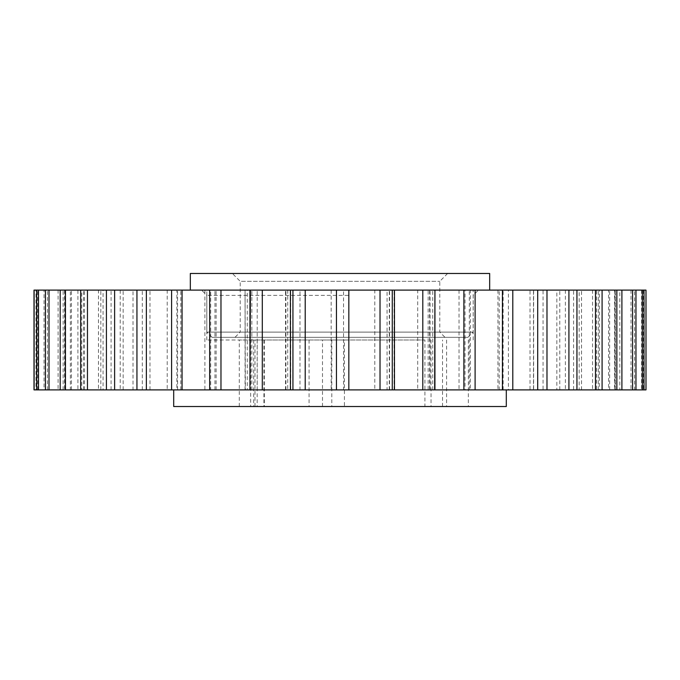 <?xml version="1.0" encoding="UTF-8"?>
<svg xmlns="http://www.w3.org/2000/svg" width="680" height="680" viewBox="0 0 680 680"><rect width="100%" height="100%" fill="white"/><g stroke="black" fill="none" stroke-linecap="round" stroke-linejoin="round"><path stroke-width="0.51" stroke-dasharray="3.4 2.55" d="M447.635 273.479L439.781 281.333L439.781 332.103L445.017 337.339L234.982 337.339L240.219 332.103L439.781 332.103L240.219 332.103L240.219 281.333L439.781 281.333L240.219 281.333L232.364 273.479L447.635 273.479L232.364 273.479M212.058 337.339L467.942 337.339L212.058 337.339L206.822 332.103L473.178 332.103L206.822 332.103L206.822 290.105L473.178 290.105L206.822 290.105M467.942 337.339L473.178 332.103L473.178 290.105M489.677 290.105L190.323 290.105L489.677 290.105M190.323 273.479L489.677 273.479M234.982 337.339L445.017 337.339M331.313 290.105L478.44 290.105L331.313 290.105M348.355 295.35L206.796 295.35L348.355 295.35M322.49 406.521L322.49 340L239.283 340L250.648 340L250.648 406.521L239.283 406.521L468.333 406.521L250.648 406.521M348.355 340L206.796 340L348.355 340M250.648 340L424.923 340L424.923 406.521M173.697 406.521L506.302 406.521M350.429 389.895L173.697 389.895L350.429 389.895M417.699 389.895L387.065 389.895L387.065 290.105L417.699 290.105L417.699 389.895L429.615 389.895L429.615 290.105L428.162 290.105L428.162 389.895L470.339 389.895L470.339 290.105L465.035 290.105L465.035 389.895L508.41 389.895L508.41 290.105L499.205 290.105L499.205 389.895L543.057 389.895L543.057 290.105L530.017 290.105L530.017 389.895L573.571 389.895L573.571 290.105L556.852 290.105L556.852 389.895L599.327 389.895L599.327 290.105L579.173 290.105L579.173 389.895L619.803 389.895L619.803 290.105L596.53 290.105L596.53 389.895L634.585 389.895L634.585 290.105L608.566 290.105L608.566 389.895L643.373 389.895L643.373 290.105L615.043 290.105L615.043 389.895L646 389.895M644.019 389.895L615.442 389.895L644.019 389.895M635.97 389.895L609.645 389.895L635.97 389.895M621.902 389.895L598.273 389.895L621.902 389.895M602.089 389.895L581.544 389.895L602.089 389.895M576.946 389.895L559.802 389.895L576.946 389.895M546.983 389.895L533.486 389.895L546.983 389.895M512.796 389.895L503.123 389.895L512.796 389.895M475.099 389.895L469.319 389.895L475.099 389.895M250.384 389.895L249.959 389.895M209.661 389.895L214.965 389.895L209.661 389.895M171.589 389.895L180.795 389.895L171.589 389.895M136.944 389.895L149.982 389.895L136.944 389.895M106.428 389.895L123.148 389.895L106.428 389.895M80.673 389.895L100.827 389.895L80.673 389.895M60.197 389.895L83.47 389.895L60.197 389.895M45.416 389.895L71.434 389.895L45.416 389.895M36.627 389.895L64.957 389.895L36.627 389.895M287.725 290.105L287.725 389.895L245.064 389.895L247.256 389.895L247.256 290.105L245.064 290.105L245.352 389.895L245.803 389.895L204.901 389.895L210.681 389.895L210.681 290.105L204.901 290.105L204.901 389.895L167.203 389.895L176.876 389.895L176.876 290.105L167.203 290.105L167.203 389.895L172.873 389.895L133.017 389.895L146.514 389.895L146.514 290.105L133.017 290.105L133.017 389.895L143.021 389.895L103.054 389.895L120.198 389.895L120.198 290.105L103.054 290.105L103.054 389.895L117.47 389.895L77.911 389.895L98.456 389.895L98.456 290.105L77.911 290.105L77.911 389.895L96.45 389.895L58.097 389.895L81.728 389.895L81.728 290.105L58.097 290.105L58.097 389.895L80.393 389.895L44.03 389.895L70.355 389.895L70.355 290.105L44.03 290.105L44.03 389.895L69.615 389.895L35.98 389.895L64.558 389.895L64.558 290.105L35.98 290.105L35.98 389.895L64.345 389.895L34.017 389.895L34.017 290.105L374.791 290.105L374.791 389.895L343.553 389.895L343.553 290.105M287.725 389.895L299.974 389.895L299.974 290.105M331.168 290.105L331.168 389.895L299.974 389.895M331.168 389.895L343.553 389.895M374.791 389.895L387.065 389.895M417.699 290.105L646 290.105M374.791 290.105L387.065 290.105M36.627 290.105L64.957 290.105L36.627 290.105M45.416 290.105L71.434 290.105L45.416 290.105M60.197 290.105L83.47 290.105L60.197 290.105M80.673 290.105L100.827 290.105L80.673 290.105M106.428 290.105L123.148 290.105L106.428 290.105M136.944 290.105L149.982 290.105L136.944 290.105M171.589 290.105L180.795 290.105L171.589 290.105M209.661 290.105L214.965 290.105L209.661 290.105M249.959 290.105L250.384 290.105M475.099 290.105L469.319 290.105L475.099 290.105M512.796 290.105L503.123 290.105L512.796 290.105M546.983 290.105L533.486 290.105L546.983 290.105M576.946 290.105L559.802 290.105L576.946 290.105M602.089 290.105L581.544 290.105L602.089 290.105M621.902 290.105L598.273 290.105L621.902 290.105M635.97 290.105L609.645 290.105L635.97 290.105M644.019 290.105L615.442 290.105L644.019 290.105M459.025 290.105L459.025 389.895M497.938 290.105L497.938 389.895M533.63 290.105L533.63 389.895M565.377 290.105L565.377 389.895M592.543 290.105L592.543 389.895M614.558 290.105L614.558 389.895M630.998 290.105L630.998 389.895M641.504 290.105L641.504 389.895M645.873 290.105L645.873 389.895M37.638 389.895L37.638 290.105M47.413 389.895L47.413 290.105M63.147 389.895L63.147 290.105M84.516 389.895L84.516 290.105M111.087 389.895L111.087 290.105M142.307 389.895L142.307 290.105M177.565 389.895L177.565 290.105M216.121 389.895L216.121 290.105M257.201 389.895L257.201 290.105M331.798 340L331.798 406.521M257.168 340L257.168 406.521M424.923 340L344.428 340L344.428 406.521M431.035 340L431.035 406.521M344.428 340L322.49 340M442.519 406.521L442.519 340M446.59 340L446.59 406.521M264.333 340L264.333 406.521M254.992 406.521L254.992 340M309.077 340L309.077 406.521M206.796 340L206.796 295.35L201.56 290.105M285.532 389.895L285.532 290.105M285.923 389.895L285.923 290.105M245.064 389.895L245.064 290.105M64.957 389.895L64.957 290.105M71.434 389.895L71.434 290.105M83.47 389.895L83.47 290.105M100.827 389.895L100.827 290.105M123.148 389.895L123.148 290.105M149.982 389.895L149.982 290.105M180.795 389.895L180.795 290.105M214.965 389.895L214.965 290.105M251.838 389.895L251.838 290.105M290.708 389.895L290.708 290.105M394.077 389.895L394.077 290.105M432.743 389.895L432.743 290.105M469.319 389.895L469.319 290.105M503.123 389.895L503.123 290.105M533.486 389.895L533.486 290.105M559.802 389.895L559.802 290.105M581.544 389.895L581.544 290.105M598.273 389.895L598.273 290.105M609.645 389.895L609.645 290.105M615.442 389.895L615.442 290.105M430.041 389.895L430.041 290.105M389.291 389.895L389.291 290.105M389.58 389.895L389.58 290.105M239.283 406.521L239.283 340M473.204 340L473.204 295.35L478.44 290.105M468.333 340L468.333 406.521M263.933 340L263.933 406.521M253.674 340L253.674 406.521"/><path stroke-width="1.02" d="M489.677 290.105L489.677 273.479L190.323 273.479L190.323 290.105M506.302 389.895L506.302 406.521L173.697 406.521L173.697 389.895M644.019 290.105L644.019 389.895L645.983 389.895L645.983 290.105L249.959 290.105L249.959 389.895L250.384 290.105L34 290.105L34 389.895L36.627 389.895L36.627 290.105M644.019 389.895L642.362 389.895L642.362 290.105M635.97 290.105L635.97 389.895L642.362 389.895M635.97 389.895L632.587 389.895L632.587 290.105M621.902 290.105L621.902 389.895L632.587 389.895M621.902 389.895L616.854 389.895L616.854 290.105M602.089 290.105L602.089 389.895L616.854 389.895M602.089 389.895L595.485 389.895L595.485 290.105M576.946 290.105L576.946 389.895L595.485 389.895M576.946 389.895L568.913 389.895L568.913 290.105M546.983 290.105L546.983 389.895L568.913 389.895M546.983 389.895L537.693 389.895L537.693 290.105M512.796 290.105L512.796 389.895L537.693 389.895M512.796 389.895L502.435 389.895L502.435 290.105M475.099 290.105L475.099 389.895L502.435 389.895M475.099 389.895L463.879 389.895L463.879 290.105M392.275 290.105L392.275 389.895L434.936 389.895L434.936 290.105L434.648 389.895L463.879 389.895M392.275 389.895L380.026 389.895L380.026 290.105M348.832 290.105L348.832 389.895L380.026 389.895M348.832 389.895L336.447 389.895L336.447 290.105M305.209 290.105L305.209 389.895L336.447 389.895M305.209 389.895L292.935 389.895L292.935 290.105M262.301 290.105L262.301 389.895L292.935 389.895M262.301 389.895L209.661 389.895L209.661 290.105M182.061 290.105L182.061 389.895L209.661 389.895M182.061 389.895L171.589 389.895L171.589 290.105M146.37 290.105L146.37 389.895L171.589 389.895M146.37 389.895L136.944 389.895L136.944 290.105M114.622 290.105L114.622 389.895L136.944 389.895M114.622 389.895L106.428 389.895L106.428 290.105M87.456 290.105L87.456 389.895L106.428 389.895M87.456 389.895L80.673 389.895L80.673 290.105M65.441 290.105L65.441 389.895L80.673 389.895M65.441 389.895L60.197 389.895L60.197 290.105M49.002 290.105L49.002 389.895L60.197 389.895M49.002 389.895L45.416 389.895L45.416 290.105M38.496 290.105L38.496 389.895L45.416 389.895M38.496 389.895L36.627 389.895M646 290.105L646 389.895M422.798 389.895L422.798 290.105M220.975 290.105L220.975 389.895M34.127 290.105L34.127 389.895M290.42 389.895L290.42 290.105M394.468 389.895L394.468 290.105"/></g></svg>
